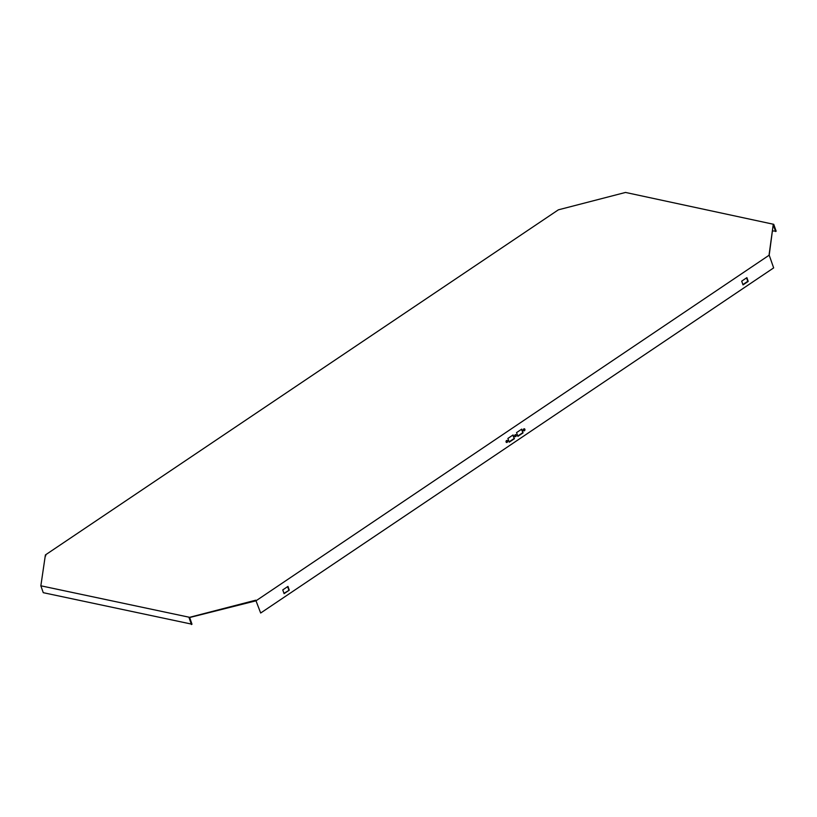 <?xml version="1.0" encoding="UTF-8"?>
<svg xmlns="http://www.w3.org/2000/svg" width="817" height="817" viewBox="0 0 817 817"><rect width="100%" height="100%" fill="white"/><g stroke="black" fill="none" stroke-linecap="round" stroke-linejoin="round"><path stroke-width="1.23" d="M40.85 585.799L43.26 592.682L191.995 624.208L189.585 617.315L40.85 585.799L45.395 554.947L558.368 209.826L625.526 192.444L773.74 224.318L776.15 231.201L772.606 230.905M189.585 617.315L255.762 600.189L260.674 613.016L255.762 600.189M769.042 255.129L773.219 224.665L769.195 255.17L255.987 600.812L189.064 617.672L191.474 624.556M773.219 224.665L773.74 224.318L773.433 225.288L775.629 231.548M743.01 284.898L741.703 281.14L746.891 277.647L748.209 281.405L743.01 284.898M289.269 590.17L284.071 593.663L282.753 589.905L287.952 586.412L289.269 590.17L283.959 593.336M524.453 430.722A1.021 0.786 -77.9 0 1 523.37 429.66A1.021 0.786 -77.9 0 1 524.943 429.66A1.021 0.786 -77.9 0 1 524.453 430.722M507.132 442.365A1.021 0.786 -77.9 0 1 506.05 441.313A1.021 0.786 -77.9 0 1 507.623 441.313A1.021 0.786 -77.9 0 1 507.132 442.365M514.414 438.698L513.096 434.94L507.898 438.443L509.216 442.191L514.414 438.698L512.749 435.175M515.793 436.544A1.021 0.786 102.1 0 0 515.701 434.654A1.021 0.786 102.1 0 0 515.272 436.656A1.021 0.786 102.1 0 0 515.793 436.544M523.064 432.877L521.757 429.119L516.558 432.612L517.876 436.37L523.064 432.877L521.409 429.344M260.674 613.016L773.658 267.894L769.195 255.17M746.554 277.872L747.759 281.303L742.898 284.571M287.615 586.637L288.81 590.068M524.126 428.823A1.021 0.786 -77.9 0 1 523.707 430.743M506.806 440.475A1.021 0.786 -77.9 0 1 506.387 442.395M509.103 441.874L513.954 438.606M515.047 436.564A1.021 0.786 102.1 0 0 515.466 434.654M517.764 436.043L522.614 432.775M45.721 555.887L45.793 555.376"/></g></svg>
